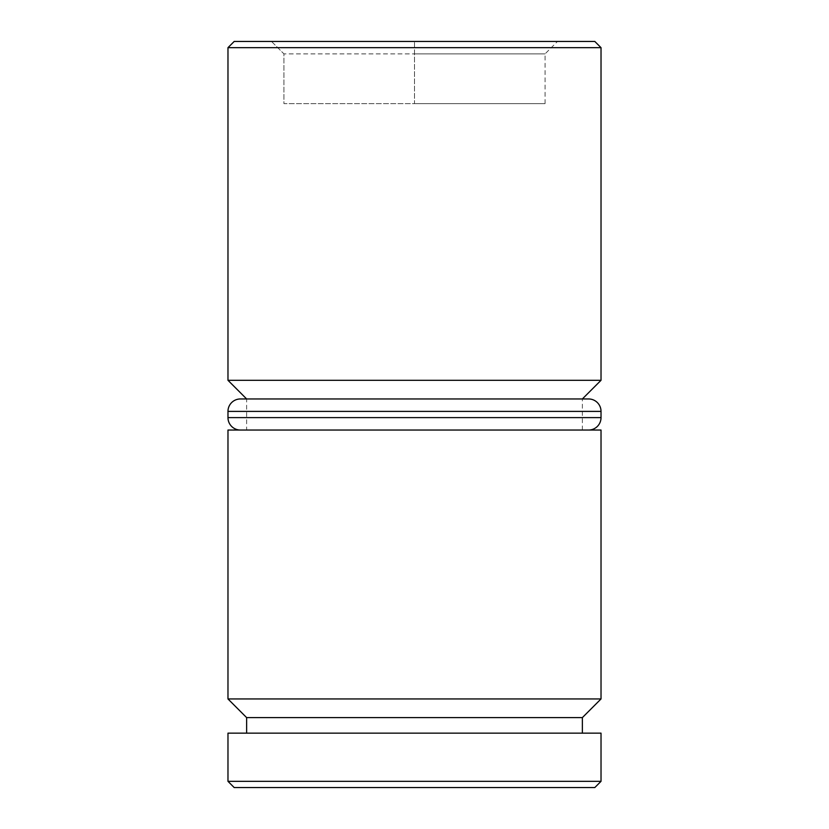 <?xml version="1.0" encoding="UTF-8"?>
<svg xmlns="http://www.w3.org/2000/svg" width="829" height="829" viewBox="0 0 829 829"><rect width="100%" height="100%" fill="white"/><g stroke="black" fill="none" stroke-linecap="round" stroke-linejoin="round"><path stroke-width="0.62" stroke-dasharray="4.14 3.11" d="M582.372 430.044L582.372 398.956L246.627 398.956L582.372 398.956L246.627 398.956L246.627 430.044L582.372 430.044L246.627 430.044M582.372 733.147L246.627 733.147L582.372 733.147M271.497 41.45L557.502 41.45L271.497 41.45L283.932 53.885L414.5 53.885L283.932 53.885L283.932 103.625L414.5 103.625L414.5 53.885L545.067 53.885L414.5 53.885L414.5 41.45L414.5 103.625L283.932 103.625L283.932 53.885L271.497 41.45M594.807 41.45L234.192 41.45M234.192 787.55L594.807 787.55M227.975 733.147L601.025 733.147M601.025 781.332L227.975 781.332M246.627 717.603L582.372 717.603M227.975 430.044L601.025 430.044M601.025 698.951L227.975 698.951M227.975 47.667L601.025 47.667M601.025 380.304L227.975 380.304M545.067 103.625L545.067 53.885L557.502 41.45L545.067 53.885L545.067 103.625L414.5 103.625L545.067 103.625M588.59 430.044L240.41 430.044L588.59 430.044M227.975 411.391L601.025 411.391M601.025 417.609L227.975 417.609"/><path stroke-width="1.24" d="M582.372 717.603L246.627 717.603L227.975 698.951L601.025 698.951L582.372 717.603L582.372 733.147M588.59 398.956L582.372 398.956L601.025 380.304L227.975 380.304L246.627 398.956L240.41 398.956L588.59 398.956A12.435 12.435 0 0 1 601.025 411.391L601.025 417.609A12.435 12.435 0 0 1 588.59 430.044M227.975 47.667L234.192 41.45L594.807 41.45L601.025 47.667L227.975 47.667L227.975 380.304M594.807 787.55L234.192 787.55L227.975 781.332L601.025 781.332L594.807 787.55M601.025 47.667L601.025 380.304M601.025 698.951L601.025 430.044L227.975 430.044L227.975 698.951M246.627 717.603L246.627 733.147M601.025 781.332L601.025 733.147L227.975 733.147L227.975 781.332M240.41 398.956A12.435 12.435 0 0 0 227.975 411.391L227.975 417.609L601.025 417.609M240.41 430.044A12.435 12.435 0 0 1 227.975 417.609M601.025 411.391L227.975 411.391"/></g></svg>

